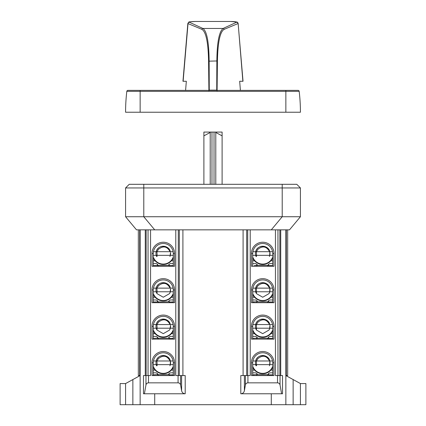 <?xml version="1.0" encoding="UTF-8"?>
<svg xmlns="http://www.w3.org/2000/svg" width="426" height="426" viewBox="0 0 426 426"><rect width="100%" height="100%" fill="white"/><g stroke="black" fill="none" stroke-linecap="round" stroke-linejoin="round"><path stroke-width="0.64" d="M289.499 229.843L136.501 229.843L125.574 216.733L300.426 216.733L289.499 229.843M268.55 373.57L268.55 374.827L268.188 374.576M257.261 374.582L252.709 374.827M256.894 373.565L256.894 374.827M169.106 373.57L169.106 374.827L168.739 374.576M157.812 374.582L153.259 374.827M157.45 373.565L157.45 374.827M268.55 337.142L268.55 338.398L268.188 338.148M257.261 338.153L252.709 338.398M256.894 337.136L256.894 338.398M268.55 300.713L268.55 301.97L268.188 301.72M257.261 301.725L252.709 301.97M256.894 300.713L256.894 301.97M268.55 264.285L268.55 265.547L268.188 265.291M257.261 265.297L254.343 265.547M256.894 264.285L256.894 265.547M169.106 337.142L169.106 338.398L168.739 338.148M157.812 338.153L153.259 338.398M157.45 337.136L157.45 338.398M169.106 300.713L169.106 301.97L168.739 301.72M173.291 299.968L170.56 299.968C169.127 300.495 168.52 301.102 168.739 301.789L153.259 301.97M157.45 300.713L157.45 301.97M169.106 264.285L169.106 265.547L168.739 265.291M173.291 263.54L170.56 263.54C169.127 264.067 168.52 264.674 168.739 265.361L153.259 265.547M157.45 264.285L157.45 265.547M172.019 265.547L171.657 265.547M252.709 372.825L255.44 372.825C256.873 373.346 257.48 373.953 257.261 374.646L268.188 374.646C267.97 373.959 268.577 373.352 270.009 372.825L272.741 372.825M268.55 374.827L272.741 374.827M153.259 372.825L155.991 372.825C157.423 373.346 158.03 373.953 157.812 374.646L168.739 374.646C168.52 373.959 169.127 373.352 170.56 372.825L173.291 372.825M169.106 374.827L173.291 374.827M252.709 336.396L255.44 336.396C256.873 336.918 257.48 337.525 257.261 338.217L268.188 338.217C267.97 337.53 268.577 336.923 270.009 336.396L272.741 336.396M268.55 338.398L272.741 338.398M252.709 299.968L255.44 299.968C256.873 300.49 257.48 301.097 257.261 301.789L268.188 301.789C267.97 301.102 268.577 300.495 270.009 299.968L272.741 299.968M268.55 301.97L272.741 301.97M252.709 263.54L255.44 263.54C256.873 264.067 257.48 264.674 257.261 265.361L268.188 265.361C267.97 264.674 268.577 264.067 270.009 263.54L272.741 263.54M268.55 265.547L272.741 265.547M153.259 336.396L155.991 336.396C157.423 336.918 158.03 337.525 157.812 338.217L168.739 338.217C168.52 337.53 169.127 336.923 170.56 336.396L173.291 336.396M169.106 338.398L173.291 338.398M153.259 299.968L155.991 299.968C157.423 300.49 158.03 301.097 157.812 301.789M169.106 301.97L173.291 301.97M153.259 263.54L155.991 263.54C157.423 264.067 158.03 264.674 157.812 265.361M169.106 265.547L173.291 265.547M268.833 364.629L269.642 364.629L269.94 361.812L269.78 364.629A7.285 7.285 0 0 1 269.37 365.79L269.78 364.629L269.78 360.987C268.433 353.878 257.016 353.878 255.669 360.987A7.285 7.285 0 0 0 255.669 364.629L256.282 364.629A13.547 9.585 -15.3 0 0 256.59 365.609L256.095 365.833A7.285 7.285 0 0 1 255.669 364.629L256.617 364.629M256.282 364.629L269.722 364.629A7.13 7.13 0 0 1 269.37 365.79M269.94 361.812A7.285 7.285 0 0 1 269.78 364.629L272.741 364.629L272.741 362.808A10.016 10.016 0 0 0 252.874 360.987L256.383 360.987L256.569 364.629M272.576 360.987L269.546 360.987C266.575 355.609 262.709 354.81 257.948 358.585L256.377 360.987M269.546 360.987L255.669 360.987A7.285 7.285 0 0 1 269.78 360.987M272.741 367.175A10.927 10.927 0 0 1 252.709 367.175M169.383 364.629L170.192 364.629L170.491 361.812A7.285 7.285 0 0 1 169.926 365.79L170.331 364.629L170.331 360.987C168.984 353.878 157.567 353.878 156.22 360.987A7.285 7.285 0 0 0 156.22 364.629L156.837 364.629A13.547 9.585 -15.3 0 0 157.141 365.609L156.651 365.833A7.285 7.285 0 0 1 156.22 364.629L157.167 364.629M156.837 364.629L170.278 364.629A7.13 7.13 0 0 1 169.926 365.79M156.22 364.629L153.259 364.629L153.259 362.808A10.016 10.016 0 0 1 153.424 360.987L156.933 360.987L157.125 364.629M153.424 360.987A10.016 10.016 0 0 1 173.126 360.987L170.102 360.987C167.13 355.609 163.259 354.81 158.499 358.585L156.928 360.987M170.102 360.987L156.22 360.987A7.285 7.285 0 0 1 170.331 360.987L169.383 360.987M173.291 367.175A10.927 10.927 0 0 1 153.259 367.175M256.095 329.404L256.415 330.022L262.725 333.664L269.035 330.022L269.78 328.201L272.741 328.201L272.741 326.38A10.016 10.016 0 0 0 272.576 324.559L269.78 324.559C268.433 317.45 257.016 317.45 255.669 324.559A7.285 7.285 0 0 0 255.669 328.201L256.282 328.201A13.547 9.585 -15.3 0 0 256.59 329.181L256.095 329.404A7.285 7.285 0 0 1 255.669 328.201L256.617 328.201M268.833 328.201L269.642 328.201L269.94 325.384A7.285 7.285 0 0 1 269.37 329.362A7.13 7.13 0 0 0 269.722 328.201L256.282 328.201M272.576 324.559A10.016 10.016 0 0 0 252.874 324.559L256.383 324.559L256.569 328.201M269.546 324.559L255.669 324.559A7.285 7.285 0 0 1 269.78 324.559L269.546 324.559C266.575 319.18 262.709 318.382 257.948 322.157L256.377 324.559M272.741 330.746A10.927 10.927 0 0 1 252.709 330.746M256.095 292.976L256.415 293.594L262.725 297.236L269.035 293.594L269.78 291.773L269.78 288.13C268.433 281.022 257.016 281.022 255.669 288.13A7.285 7.285 0 0 0 255.669 291.773L256.282 291.773A13.547 9.585 -15.3 0 0 256.59 292.753L256.095 292.976A7.285 7.285 0 0 1 255.669 291.773L256.617 291.773M268.833 291.773L269.642 291.773L269.94 288.956A7.285 7.285 0 0 1 269.37 292.934A7.13 7.13 0 0 0 269.722 291.773L256.282 291.773M269.78 291.773L272.741 291.773L272.741 289.952A10.016 10.016 0 0 0 252.874 288.13L256.383 288.13L256.569 291.773M272.576 288.13L269.546 288.13C266.575 282.752 262.709 281.953 257.948 285.734L256.377 288.13M269.546 288.13L255.669 288.13A7.285 7.285 0 0 1 269.78 288.13L268.833 288.13M272.741 294.318A10.927 10.927 0 0 1 252.709 294.318M268.833 255.344L269.642 255.344L269.94 252.527L269.78 255.344A7.285 7.285 0 0 1 269.37 256.505L269.78 255.344L269.78 251.702C268.433 244.593 257.016 244.593 255.669 251.702A7.285 7.285 0 0 0 255.669 255.344L256.282 255.344A13.547 9.585 -15.3 0 0 256.59 256.324L256.095 256.548A7.285 7.285 0 0 1 255.669 255.344L256.617 255.344M256.282 255.344L269.722 255.344A7.13 7.13 0 0 1 269.37 256.505M269.94 252.527A7.285 7.285 0 0 1 269.78 255.344L272.741 255.344L272.741 253.523A10.016 10.016 0 0 0 252.874 251.702L256.383 251.702L256.569 255.344M272.576 251.702L269.546 251.702C266.575 246.324 262.709 245.525 257.948 249.306L256.377 251.702M269.546 251.702L255.669 251.702A7.285 7.285 0 0 1 269.78 251.702L268.833 251.702M272.741 257.89A10.927 10.927 0 0 1 252.709 257.89M169.383 328.201L170.192 328.201L170.491 325.384A7.285 7.285 0 0 1 169.926 329.362A7.13 7.13 0 0 0 170.278 328.201L157.167 328.201M156.837 328.201A13.547 9.585 -15.3 0 0 157.141 329.181L156.651 329.404L156.965 330.022L163.275 333.664L169.585 330.022L170.331 328.201L173.291 328.201L173.291 339.128M156.651 329.404A7.285 7.285 0 0 1 163.275 319.095A7.285 7.285 0 0 1 170.331 324.559C168.984 317.45 157.567 317.45 156.22 324.559L156.933 324.559L157.125 328.201M170.102 324.559L153.424 324.559A10.016 10.016 0 0 1 173.126 324.559L170.102 324.559C167.13 319.18 163.259 318.382 158.499 322.157L156.928 324.559M173.291 330.746A10.927 10.927 0 0 1 153.259 330.746M169.383 291.773L170.192 291.773L170.491 288.956A7.285 7.285 0 0 1 169.926 292.934A7.13 7.13 0 0 0 170.278 291.773L157.167 291.773M156.837 291.773A13.547 9.585 -15.3 0 0 157.141 292.753L156.651 292.976L156.965 293.594L163.275 297.236L169.585 293.594L170.331 291.773L173.291 291.773L173.291 302.7M156.651 292.976A7.285 7.285 0 0 1 163.275 282.667A7.285 7.285 0 0 1 170.331 288.13L169.383 288.13L170.331 288.13C168.984 281.022 157.567 281.022 156.22 288.13L156.933 288.13L157.125 291.773M170.102 288.13L153.424 288.13A10.016 10.016 0 0 1 173.126 288.13L170.102 288.13C167.13 282.752 163.259 281.953 158.499 285.734L156.928 288.13M173.291 294.318A10.927 10.927 0 0 1 153.259 294.318M169.383 255.344L170.192 255.344L170.491 252.527A7.285 7.285 0 0 1 169.926 256.505L170.331 255.344L173.291 255.344L173.291 266.271M157.167 255.344L156.22 255.344A7.285 7.285 0 0 1 156.22 251.702L156.933 251.702L157.125 255.344M169.383 251.702L170.331 251.702C168.984 244.593 157.567 244.593 156.22 251.702A7.285 7.285 0 0 1 170.331 251.702L170.102 251.702C167.13 246.324 163.259 245.525 158.499 249.306L156.928 251.702M170.102 251.702L153.424 251.702A10.016 10.016 0 0 1 173.126 251.702L170.331 251.702M156.837 255.344A13.547 9.585 -15.3 0 0 157.141 256.324L156.651 256.548A7.285 7.285 0 0 1 156.22 255.344L170.278 255.344A7.13 7.13 0 0 1 169.926 256.505M272.741 364.629L272.741 375.556L267.64 375.556L267.64 374.827M252.874 360.987A10.016 10.016 0 0 0 252.709 362.808L252.709 364.629L255.669 364.629M252.709 364.629L252.709 375.556M153.259 364.629L153.259 375.556L158.36 375.556L158.36 374.827M170.331 364.629L173.291 364.629L173.291 375.556M173.126 360.987A10.016 10.016 0 0 1 173.291 362.808L173.291 364.629M272.741 328.201L272.741 339.128M252.874 324.559A10.016 10.016 0 0 0 252.709 326.38L252.709 328.201L255.669 328.201M252.709 328.201L252.709 339.128M272.741 291.773L272.741 302.7M252.874 288.13A10.016 10.016 0 0 0 252.709 289.952L252.709 291.773L255.669 291.773M252.709 291.773L252.709 302.7M300.426 404.7L305.889 404.7L305.889 383.57L300.426 383.57L293.141 379.566L293.141 404.7L300.426 404.7L300.426 383.57M272.741 255.344L272.741 266.271M252.874 251.702A10.016 10.016 0 0 0 252.709 253.523L252.709 255.344L255.669 255.344M252.709 255.344L252.709 266.271M153.424 324.559A10.016 10.016 0 0 0 153.259 326.38L153.259 328.201L156.22 328.201M173.126 324.559A10.016 10.016 0 0 1 173.291 326.38L173.291 328.201M153.259 328.201L153.259 339.128M153.424 288.13A10.016 10.016 0 0 0 153.259 289.952L153.259 291.773L156.22 291.773M173.126 288.13A10.016 10.016 0 0 1 173.291 289.952L173.291 291.773M153.259 291.773L153.259 302.7M173.291 257.89A10.927 10.927 0 0 1 153.259 257.89A10.927 10.927 0 0 0 173.291 257.89M153.424 251.702A10.016 10.016 0 0 0 153.259 253.523L153.259 255.344L156.22 255.344M173.126 251.702A10.016 10.016 0 0 1 173.291 253.523L173.291 255.344M153.259 255.344L153.259 266.271M125.574 404.7L120.111 404.7L120.111 383.57L125.574 383.57L125.574 404.7L132.859 404.7L132.859 379.566L125.574 383.57M251.431 326.38L251.431 339.128L274.019 339.128L274.019 326.38A11.294 11.294 0 0 0 262.725 315.086A11.294 11.294 0 0 0 251.431 326.38L252.709 326.38M251.431 289.952L251.431 302.7L274.019 302.7L274.019 289.952A11.294 11.294 0 0 0 262.725 278.657A11.294 11.294 0 0 0 251.431 289.952L252.709 289.952M251.431 253.523L251.431 266.271L274.019 266.271L274.019 253.523A11.294 11.294 0 0 0 262.725 242.229A11.294 11.294 0 0 0 251.431 253.523L252.709 253.523M274.019 362.808A11.294 11.294 0 0 0 262.725 351.514A11.294 11.294 0 0 0 251.431 362.808L251.431 375.556L274.019 375.556L274.019 362.808L272.741 362.808M174.569 326.38L174.569 339.128L151.981 339.128L151.981 326.38A11.294 11.294 0 0 1 163.275 315.086A11.294 11.294 0 0 1 174.569 326.38L173.291 326.38M174.569 289.952L174.569 302.7L151.981 302.7L151.981 289.952A11.294 11.294 0 0 1 163.275 278.657A11.294 11.294 0 0 1 174.569 289.952L173.291 289.952M174.569 253.523L174.569 266.271L151.981 266.271L151.981 253.523A11.294 11.294 0 0 1 163.275 242.229A11.294 11.294 0 0 1 174.569 253.523L173.291 253.523M151.981 362.808A11.294 11.294 0 0 1 163.275 351.514A11.294 11.294 0 0 1 174.569 362.808L174.569 375.556L151.981 375.556L151.981 362.808L153.259 362.808M144.409 393.773L145.964 384.95C146.294 383.645 147.135 382.942 148.477 382.841L178.073 382.841C179.421 382.942 180.257 383.645 180.587 384.95L180.587 375.556L185.198 375.556L185.198 393.773L143.477 393.773L143.477 375.556L150.554 375.556L150.554 229.843M185.198 393.773C183.281 393.629 182.083 392.628 181.609 390.759L180.587 384.95M175.784 229.843L175.784 375.556L180.587 375.556M132.859 404.7L271.287 404.7L271.287 393.773L281.591 393.773L280.036 384.95C279.706 383.645 278.865 382.942 277.523 382.841L247.927 382.841C246.579 382.942 245.743 383.645 245.413 384.95L245.413 375.556L250.216 375.556L250.216 229.843M271.287 393.773L240.802 393.773C242.719 393.629 243.917 392.628 244.391 390.759L245.413 384.95M240.802 393.773L240.802 375.556L245.413 375.556M275.446 229.843L275.446 375.556L282.523 375.556L282.523 393.773L281.591 393.773M287.678 229.843L287.678 375.556L285.857 375.556L293.141 379.566M132.859 379.566L140.143 375.556L139.685 375.556L139.685 229.843M139.685 375.556L138.322 375.556L138.322 229.843M140.143 404.7L140.143 229.843M271.287 404.7L285.857 404.7L285.857 229.843M293.141 404.7L285.857 404.7M203.894 184.309L203.894 132.071L222.106 132.071L222.106 135.846L215.79 132.491L215.79 184.309M210.545 132.071A94.998 67.17 90 0 0 210.21 132.491L210.21 184.309M215.79 132.491A94.998 67.17 -90 0 0 215.455 132.071M203.894 135.846L210.21 132.491M222.106 184.309L222.106 135.846M125.574 216.733L125.574 187.951L129.216 184.309L296.784 184.309L300.426 187.951L300.426 216.733M125.574 187.951L143.786 187.951L143.786 216.733L154.713 229.843M282.214 184.309L282.214 187.951L143.786 187.951L143.786 184.309M271.287 229.843L282.214 216.733L282.214 187.951L300.426 187.951M217.095 90.44L217.425 61.168C217.798 42.355 220.024 31.753 224.108 29.367L237.98 23.584A1.459 1.427 -114.1 0 0 236.558 22.258C236.978 21.854 235.003 21.593 230.642 21.47L195.358 21.47C190.992 21.593 189.022 21.854 189.442 22.258L202.851 28.451C206.807 30.944 208.905 41.785 209.139 60.966L209.262 90.147L208.91 90.738M217.425 61.168L216.855 60.966C217.047 42.371 219.14 31.535 223.123 28.451L202.851 28.451A0.98 0.959 -65.9 0 0 201.897 29.341C205.982 31.737 208.207 42.35 208.575 61.168L216.855 60.966L216.738 90.147L209.262 90.147M217.09 90.738L216.738 90.147M230.7 21.47A1.459 0.319 91.1 0 0 230.668 21.465L237.117 22.109C237.373 22.003 237.719 22.45 238.15 23.457L242.868 81.265L239.668 81.265L240.402 90.376M230.663 21.465A1.459 0.319 91.1 0 0 230.642 21.47L195.337 21.465A1.459 0.319 88.9 0 1 195.358 21.47M195.3 21.47A1.459 0.319 88.9 0 1 195.332 21.465C187.36 22.099 189.432 21.337 187.855 23.457L188.02 23.584A1.459 1.427 -65.9 0 1 189.442 22.258M185.598 90.376L186.332 81.265L182.951 81.265L187.85 23.451M149.249 90.376L298.088 90.376A1.092 1.092 0 0 1 299.174 91.334A174.857 174.857 0 0 1 300.426 112.23L125.574 112.23A174.857 174.857 0 0 1 126.826 91.334A1.092 1.092 0 0 1 127.912 90.376A1.092 1.092 0 0 0 126.826 91.334A1.092 1.092 0 0 1 127.912 90.376L140.143 90.376L127.912 90.376M126.826 91.334A174.857 174.857 0 0 0 125.574 112.23A174.857 174.857 0 0 1 126.826 91.334L285.857 91.334L285.857 112.23M300.426 112.23A174.857 174.857 0 0 0 299.174 91.334A1.092 1.092 0 0 0 298.088 90.376L140.143 90.376L140.143 112.23M272.741 370.093L270.872 370.093M254.578 370.093L252.709 370.093M173.291 370.093L171.422 370.093M155.128 370.093L153.259 370.093M272.741 333.664L270.872 333.664M254.578 333.664L252.709 333.664M272.741 297.236L270.872 297.236M254.578 297.236L252.709 297.236M272.741 260.808L270.872 260.808M254.578 260.808L252.709 260.808M173.291 333.664L171.422 333.664M155.128 333.664L153.259 333.664M173.291 297.236L171.422 297.236M155.128 297.236L153.259 297.236M173.291 260.808L171.422 260.808M155.128 260.808L153.259 260.808M272.741 366.163A10.565 10.565 0 0 1 252.709 366.163M251.431 362.808L252.709 362.808M173.291 366.163A10.565 10.565 0 0 1 153.259 366.163M174.569 362.808L173.291 362.808M272.741 329.735A10.565 10.565 0 0 1 252.709 329.735M272.741 326.38L274.019 326.38M272.741 293.306A10.565 10.565 0 0 1 252.709 293.306M272.741 289.952L274.019 289.952M272.741 256.878A10.565 10.565 0 0 1 252.709 256.878M272.741 253.523L274.019 253.523M173.291 329.735A10.565 10.565 0 0 1 153.259 329.735M153.259 326.38L151.981 326.38M173.291 293.306A10.565 10.565 0 0 1 153.259 293.306M153.259 289.952L151.981 289.952M173.291 256.878A10.565 10.565 0 0 1 153.259 256.878M153.259 253.523L151.981 253.523M145.964 384.95L145.964 375.556M148.477 382.841L148.477 375.556M181.609 390.759L181.609 375.556M178.073 382.841L178.073 375.556M247.927 382.841L247.927 375.556M244.391 390.759L244.391 375.556M277.523 382.841L277.523 375.556M280.036 384.95L280.036 375.556M267.64 338.398L267.64 339.128M267.64 301.97L267.64 302.7M267.64 265.547L267.64 266.271M158.36 338.398L158.36 339.128M158.36 301.97L158.36 302.7M158.36 265.547L158.36 266.271M247.703 375.556L247.703 229.843M178.297 375.556L178.297 229.843M179.319 375.556L179.319 229.843M145.277 375.556L145.277 229.843M154.713 404.7L154.713 393.773M182.908 375.556L182.908 229.843M246.681 375.556L246.681 229.843M277.96 375.556L277.96 229.843M279.861 375.556L279.861 229.843M280.723 375.556L280.723 229.843M243.092 375.556L243.092 229.843M286.315 375.556L286.315 229.843M148.04 375.556L148.04 229.843M146.139 375.556L146.139 229.843M214.028 132.071L214.028 184.309M211.972 132.071L211.972 184.309M224.108 29.367A1.006 0.985 -114.1 0 0 223.123 28.451L236.558 22.258M183.132 81.265L188.02 23.584L201.897 29.341M208.575 61.168L208.905 90.44M298.088 90.376A1.092 1.092 0 0 1 299.174 91.334L285.857 91.334L285.857 90.376M169.287 375.556L169.287 374.827M256.713 375.556L256.713 374.827M256.713 339.128L256.713 338.398M256.713 302.7L256.713 301.97M256.713 266.271L256.713 265.547M169.287 339.128L169.287 338.398M169.287 302.7L169.287 301.97M169.287 266.271L169.287 265.547M243.033 81.27L238.129 23.462"/></g></svg>
